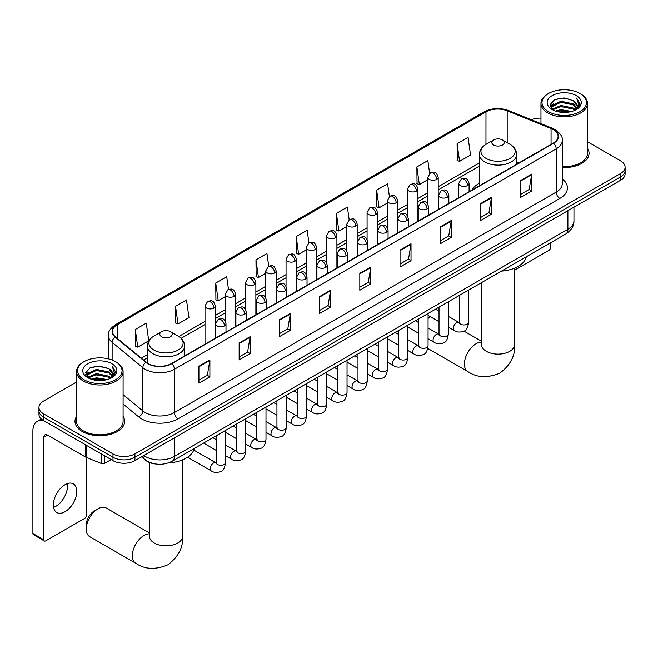 <?xml version="1.0" encoding="UTF-8"?>
<svg xmlns="http://www.w3.org/2000/svg" width="658" height="658" viewBox="0 0 658 658"><rect width="100%" height="100%" fill="white"/><g stroke="black" fill="none" stroke-linecap="round" stroke-linejoin="round"><path stroke-width="0.99" d="M479.435 183.228A27.406 15.825 0 0 0 471.909 190.088M155.444 463.956A15.512 8.957 180 0 1 145.624 460.296L141.47 456.874M76.55 382.035L43.502 401.117A15.512 8.957 0 0 0 38.962 407.45L38.962 414.203A15.512 8.957 0 0 0 43.502 420.536L112.987 460.649A15.512 8.957 0 0 0 134.923 460.649L620.56 180.276A15.512 8.957 0 0 0 625.1 173.942L625.1 170.562A15.512 8.957 0 0 1 620.56 176.895A15.512 8.957 0 0 0 625.1 170.562L625.1 167.19A15.512 8.957 0 0 0 620.56 160.856L587.512 141.774M38.962 407.45A15.512 8.957 0 0 0 43.502 413.783L112.987 453.897A15.512 8.957 0 0 0 134.923 453.897L134.923 457.277L620.56 176.895L134.923 457.277A15.512 8.957 0 0 1 112.987 457.277A15.512 8.957 0 0 0 134.923 457.277L134.923 460.649M43.502 413.783L43.502 417.164L112.987 457.277L43.502 417.164A15.512 8.957 0 0 1 38.962 410.822A15.512 8.957 0 0 0 43.502 417.164L43.502 420.536M76.55 416.399A24.823 14.328 0 0 0 74.996 421.383A24.823 14.328 0 0 0 82.266 431.516A24.823 14.328 0 0 0 109.318 434.625A24.823 14.328 0 0 0 124.642 421.383A24.823 14.328 0 0 0 123.095 416.399A24.823 14.328 0 0 1 124.642 421.383A24.823 14.328 0 0 1 109.318 434.625A24.823 14.328 0 0 1 82.266 431.516A24.823 14.328 0 0 1 74.996 421.383A24.823 14.328 0 0 1 76.55 416.399M553.271 129.601A16.549 9.557 180 0 1 558.116 136.362A16.549 9.557 180 0 1 553.271 143.115L171.491 363.537A16.549 9.557 180 0 1 146.24 362.254L115.512 336.929A16.549 9.557 180 0 1 112.518 331.443A16.549 9.557 180 0 1 117.371 324.69L485.991 111.868A16.549 9.557 180 0 1 507.186 110.799L551.059 128.532A16.549 9.557 180 0 1 553.271 129.601M553.559 129.437A16.96 9.796 0 0 0 551.297 128.335L507.417 110.602A16.96 9.796 0 0 0 485.694 111.696L117.075 324.517A16.96 9.796 0 0 0 115.175 337.06L145.895 362.394A16.96 9.796 0 0 0 171.787 363.701L553.559 143.288A16.96 9.796 0 0 0 553.559 129.437M198.922 366.235L198.922 383.129L209.894 376.795L209.894 359.901L198.922 366.235M198.922 380.127L207.369 375.249L209.844 360.461A4.137 2.385 -120 0 0 209.894 359.901M207.295 375.29L209.894 376.795M239.15 343.015L239.15 359.901L250.114 353.568L250.114 336.682L239.15 343.015M239.15 356.907L247.597 352.03L250.073 337.241A4.137 2.385 -120 0 0 250.114 336.682M247.523 352.071L250.114 353.568M279.37 319.788L279.37 336.682L290.343 330.341L290.343 313.455L279.37 319.788M279.37 333.68L287.817 328.803L290.301 314.014A4.137 2.385 -120 0 0 290.343 313.455M287.743 328.844L290.343 330.341M319.599 296.561L319.599 313.455L330.571 307.121L330.571 290.227L319.599 296.561M319.599 310.461L328.046 305.583L330.522 290.795A4.137 2.385 -120 0 0 330.571 290.227M327.972 305.625L330.571 307.121M520.725 180.448L520.725 197.334L531.697 191.001L531.697 174.115L520.725 180.448M520.725 194.34L529.172 189.463L531.648 174.674A4.137 2.385 -120 0 0 531.697 174.115M529.098 189.504L531.697 191.001M480.496 203.667L480.496 220.562L491.468 214.228L491.468 197.334L480.496 203.667M480.496 217.559L488.952 212.682L491.427 197.893A4.137 2.385 -120 0 0 491.468 197.334M488.878 212.723L491.468 214.228M440.276 226.895L440.276 243.781L451.24 237.448L451.24 220.562L440.276 226.895M440.276 240.787L448.723 235.909L451.199 221.121A4.137 2.385 -120 0 0 451.24 220.562M448.649 235.951L451.24 237.448M400.048 250.114L400.048 267.008L411.02 260.675L411.02 243.781L400.048 250.114M400.048 264.006L408.495 259.129L410.97 244.34A4.137 2.385 -120 0 0 411.02 243.781M408.421 259.178L411.02 260.675M359.819 273.341L359.819 290.227L370.791 283.894L370.791 267.008L359.819 273.341M359.819 287.233L368.274 282.356L370.75 267.567A4.137 2.385 -120 0 0 370.791 267.008M368.2 282.397L370.791 283.894M562.253 167.535A24.823 14.328 0 0 0 589.066 153.248A24.823 14.328 0 0 0 587.512 148.264A24.823 14.328 0 0 1 589.066 153.248A24.823 14.328 0 0 1 562.253 167.535M134.923 453.897L620.56 173.523A15.512 8.957 0 0 0 625.1 167.19M540.966 118.127A15.512 8.957 0 0 0 531.236 119.723M228.499 289.446L226.714 276.722L215.742 283.055L215.923 299.842M175.513 306.274L177.997 323.925L188.961 317.592L186.485 299.941L175.513 306.274L175.694 323.062M135.293 329.502L137.769 347.144L148.741 340.811L146.265 323.168L135.293 329.502L135.466 346.289M349.168 219.731L347.391 207.048L336.419 213.381L336.592 230.168M389.396 196.545L387.611 183.821L376.647 190.154L376.82 206.941M429.633 173.383L427.84 160.601L416.868 166.935L417.049 183.722M457.096 143.707L459.572 161.358L470.544 155.025L468.068 137.374L457.096 143.707L457.269 160.494M268.719 266.186L266.942 253.494L255.97 259.828L256.143 276.615M308.939 242.95L307.163 230.267L296.19 236.6L296.371 253.396M296.19 236.6L298.666 254.251L306.307 249.843M298.666 254.251L296.19 253.33M336.419 213.381L338.895 231.032L346.824 226.451M338.895 231.032L336.419 230.103M376.647 190.154L379.123 207.805L387.34 203.059M379.123 207.805L376.647 206.875M416.868 166.935L419.343 184.577L427.865 179.667M419.343 184.577L416.868 183.656M459.572 161.358L457.096 160.429M255.97 259.828L258.446 277.479L265.791 273.234M258.446 277.479L255.97 276.549M215.742 283.055L218.217 300.698L225.275 296.626M218.217 300.698L215.742 299.777M177.997 323.925L175.513 322.996M137.769 347.144L135.293 346.223M514.597 270.167L548.879 250.369A2.583 1.497 120 0 0 550.713 247.202L550.713 242.679M548.517 111.663A22.24 12.839 0 0 0 579.961 111.663A22.24 12.839 0 0 0 579.961 93.502L580.693 93.921A23.269 13.44 0 0 1 587.512 103.429A23.269 13.44 0 0 1 573.143 115.841A23.269 13.44 0 0 1 547.785 112.929A23.269 13.44 0 0 1 540.966 103.429A23.269 13.44 0 0 1 547.785 93.921L548.517 93.502A22.24 12.839 0 0 0 548.517 111.663M562.253 166.638A23.269 13.44 0 0 0 587.512 153.248L587.512 103.429M555.525 111.054L560.896 109.68L571.777 111.424M557.063 111.523L560.896 110.733L570.182 111.819M552.185 109.335L560.896 105.453L573.381 108.093L575.388 109.754M552.72 109.771L560.896 106.514L573.381 109.146L574.837 110.256M551.462 108.611L551.749 105.806L560.896 101.233L573.381 103.865L576.803 107.748M551.355 108.093L551.749 106.859L560.896 102.286L573.381 104.926L576.556 108.249M574.705 110.363A12.93 7.468 0 0 0 577.173 105.979A12.93 7.468 0 0 0 573.381 100.699L577.165 106.234M576.309 95.616A17.067 9.854 0 0 0 552.21 95.591A17.067 9.854 0 0 0 552.095 109.508A17.067 9.854 0 0 0 552.169 109.549A17.067 9.854 0 0 0 576.383 109.508A17.067 9.854 0 0 0 576.309 95.616M573.381 100.699L564.095 97.927L554.546 99.687L550.121 104.688L553.057 110.018M575.758 109.853L579.887 104.622L579.969 103.676L576.614 98.075L578.727 104.359L574.837 110.305M580.693 93.921L579.961 93.502A22.24 12.839 0 0 0 548.517 93.502M576.614 98.075L579.961 103.89M554.324 99.794L560.172 98.355L570.642 99.292M550.294 106.588L552.202 105.091M556.397 103.306L560.172 102.574L570.272 103.405M556.397 107.525L560.172 106.793L570.272 107.624M557.17 111.547L560.172 111.021L570.173 111.819M550.178 106.177L553.312 103.948M551.848 109.014L553.312 108.167M418.759 333.524A16.549 9.557 120 0 0 418.332 337.398L418.332 333.178A11.375 6.572 -60 0 1 418.332 333.145M430.587 316.827A16.549 9.557 120 0 0 430.036 317.131L428.07 318.266L430.036 317.131A16.549 9.557 120 0 0 428.07 318.456M418.332 337.398A16.549 9.557 120 0 0 418.759 340.778M479.435 185.745L479.435 154.367A18.621 10.75 0 0 0 484.888 161.967A18.621 10.75 0 0 0 505.18 164.294A18.621 10.75 0 0 0 516.67 154.367C516.53 150.221 514.359 146.898 510.147 144.398L502.441 139.948A6.21 3.586 0 0 0 493.665 139.948A6.21 3.586 0 0 0 493.665 145.015A6.21 3.586 0 0 0 502.441 145.015A6.21 3.586 0 0 0 502.441 139.948L510.147 144.398A17.1 9.878 0 0 1 510.147 158.364A17.1 9.878 0 0 1 485.958 158.364A17.1 9.878 0 0 1 485.958 144.398L485.991 111.868M501.47 271.104A28.442 16.425 0 0 0 526.285 256.776M86.288 529.098L86.288 524.878A11.375 6.572 -60 0 1 94.333 510.945L97.993 508.831A16.549 9.557 120 0 0 86.288 529.098A16.549 9.557 120 0 0 89.718 536.681L135.795 563.281A16.549 9.557 -60 0 1 133.253 550.022A16.549 9.557 -60 0 1 144.069 535.431A16.549 9.557 -60 0 1 149.456 533.844M161.621 336.723A6.21 3.586 0 0 0 170.397 336.723A6.21 3.586 0 0 0 170.397 331.657L178.104 336.098A17.1 9.878 0 0 1 178.104 350.064A17.1 9.878 0 0 1 153.914 350.064A17.1 9.878 0 0 1 153.914 336.098C149.703 338.607 147.532 341.93 147.392 346.067A18.621 10.75 0 0 0 152.845 353.667A18.621 10.75 0 0 0 173.136 356.003A18.621 10.75 0 0 0 184.627 346.067C184.487 341.93 182.315 338.607 178.104 336.098L170.397 331.657A6.21 3.586 0 0 0 161.621 331.657A6.21 3.586 0 0 0 161.621 336.723M168.538 462.862A28.442 16.425 0 0 0 194.25 448.485M149.456 532.955L106.267 508.017A16.549 9.557 120 0 0 97.993 508.831L94.333 510.945M67.289 483.646A16.549 9.557 -60 0 1 55.798 506.347A16.549 9.557 -60 0 1 53.586 507.376M65.076 511.702A16.549 9.557 120 0 0 75.892 497.119A16.549 9.557 120 0 0 73.359 483.86A16.549 9.557 120 0 0 65.076 484.683A16.549 9.557 120 0 0 54.269 499.266A16.549 9.557 120 0 0 56.802 512.524A16.549 9.557 120 0 0 65.076 511.702M104.663 455.846L104.663 463.347L111.153 459.597M44.275 420.98A20.686 11.943 -120 0 0 37.185 421.416A20.686 11.943 -120 0 0 32.9 430.883L32.9 533.49L43.872 539.823L43.872 437.216A5.174 2.986 60 0 1 44.941 434.848A5.174 2.986 60 0 1 47.524 435.103L85.762 457.178L85.762 444.94M43.872 539.823A2.583 1.497 120 0 0 44.407 541.008L33.435 534.674A2.583 1.497 -60 0 1 32.9 533.49M44.407 541.008A2.583 1.497 120 0 0 45.698 540.884L84.463 518.504A2.583 1.497 120 0 0 86.288 515.337L86.288 457.425M104.663 463.347A2.583 1.497 180 0 1 101.357 463.512L86.108 457.351A2.583 1.497 180 0 1 85.762 457.178M84.092 379.789A22.24 12.839 0 0 0 115.545 379.789A22.24 12.839 0 0 0 115.545 361.637L116.277 362.056A23.269 13.44 0 0 1 123.095 371.556A23.269 13.44 0 0 1 108.726 383.968A23.269 13.44 0 0 1 83.369 381.056A23.269 13.44 0 0 1 76.55 371.556A23.269 13.44 0 0 1 83.36 362.056L84.092 361.637A22.24 12.839 0 0 0 84.092 379.789M76.55 371.556L76.55 421.383A23.269 13.44 0 0 0 83.369 430.883A23.269 13.44 0 0 0 108.726 433.795A23.269 13.44 0 0 0 123.095 421.383L123.095 371.556M91.108 379.181L96.471 377.807L107.353 379.551M92.646 379.65L96.471 378.868L105.765 379.946M87.761 377.453L96.471 373.588L108.965 376.22L110.972 377.889M88.295 377.898L96.471 374.641L108.965 377.281L110.412 378.391M87.045 376.738L87.333 373.941L96.471 369.36L108.965 372L112.378 375.874M86.93 376.228L87.333 374.994L96.471 370.421L108.965 373.053L112.14 376.384M110.281 378.498A12.93 7.468 0 0 0 112.748 374.114A12.93 7.468 0 0 0 108.965 368.834L112.74 374.369M111.885 363.742A17.067 9.854 0 0 0 87.794 363.726A17.067 9.854 0 0 0 87.678 377.634A17.067 9.854 0 0 0 87.753 377.676A17.067 9.854 0 0 0 111.959 377.634A17.067 9.854 0 0 0 111.885 363.742M108.965 368.834L99.671 366.062L90.13 367.814L85.705 372.815L88.633 378.144M111.342 377.98L115.463 372.749L115.545 371.811L112.189 366.202L114.303 372.486L110.421 378.432M116.277 362.056L115.545 361.637A22.24 12.839 0 0 0 84.092 361.637M112.189 366.202L115.545 372.025M89.907 367.929L95.747 366.481L106.226 367.419M85.869 374.723L87.777 373.226M91.98 371.433L95.747 370.709L105.848 371.531M91.98 375.66L95.747 374.928L105.848 375.759M92.753 379.682L95.747 379.148L105.749 379.954M85.762 374.303L88.888 372.083M87.424 377.141L88.888 376.302M143.773 455.542A20.686 11.943 0 0 0 145.163 456.43A20.686 11.943 0 0 0 174.419 456.43L567.895 229.255A20.686 11.943 0 0 0 573.957 220.817C574.105 225.949 571.374 230.341 565.757 233.993L172.281 461.168A10.347 5.971 60 0 0 174.419 456.43L174.419 437.85M567.895 210.675L567.895 229.255A10.347 5.971 60 0 1 565.757 233.993M142.934 456.027A10.347 6.917 129.5 0 0 144.744 459.391L141.602 456.8M620.56 180.276L620.56 173.523M112.987 460.649L112.987 453.897M562.253 178.918A25.859 14.928 180 0 1 559.851 198.436L178.079 418.85A5.174 2.986 60 0 1 174.419 412.517L556.199 192.103A20.686 11.943 0 0 0 562.253 183.656L562.253 140.417A20.686 11.943 180 0 1 556.199 148.856A5.174 2.986 -120 0 0 553.559 143.288M178.079 418.85A25.859 14.928 180 0 1 141.511 418.85A25.859 14.928 180 0 1 138.608 416.851L123.095 404.061M145.895 362.394A5.174 3.463 129.5 0 0 142.844 367.682L142.844 410.921A20.686 11.943 0 0 0 145.163 412.517A20.686 11.943 0 0 0 174.419 412.517L174.419 369.278A20.686 11.943 180 0 1 142.844 367.682L112.123 342.349A20.686 11.943 180 0 1 108.381 335.498L108.381 358.865M562.253 140.417C562.944 137.185 560.567 133.582 555.122 129.601L552.407 128.285A5.174 2.418 112 0 0 551.297 128.335M552.407 128.285L508.527 110.544C499.965 107.517 491.83 107.953 484.132 111.868A5.174 2.986 60 0 1 485.694 111.696M117.075 324.517A5.174 2.986 -120 0 0 115.512 324.682C110.141 328.548 107.772 332.15 108.381 335.498M115.175 337.06A5.174 3.463 129.5 0 0 112.123 342.349L112.123 360.016M508.527 110.544A5.174 2.418 112 0 0 507.417 110.602M171.787 363.701A5.174 2.986 60 0 1 174.419 369.278L556.199 148.856L556.199 192.103A5.174 2.986 60 0 0 559.851 198.436M123.095 394.627L142.844 410.921A5.174 3.463 -50.5 0 1 138.608 416.851M117.371 324.69L117.371 338.451M551.059 128.532L551.059 144.39M507.186 110.799L507.186 142.687M519.039 162.88L516.67 161.926M479.435 162.945L438.203 186.749M427.865 192.72L417.945 198.445M407.598 204.416L397.687 210.141M387.34 216.112L377.429 221.836M367.082 227.808L357.171 233.532M346.824 239.504L336.912 245.228M326.565 251.2L316.654 256.924M306.307 262.896L296.388 268.62M286.049 274.592L276.13 280.316M265.791 286.288L255.872 292.012M245.533 297.992L235.613 303.716M225.275 309.688L215.355 315.412M205.016 321.384L178.787 336.518M147.392 354.646L141.281 358.174M359.819 273.876L370.75 267.567M400.048 250.649L410.97 244.34M440.276 227.429L451.199 221.121M480.496 204.202L491.427 197.893M520.725 180.983L531.648 174.674M319.599 297.103L330.522 290.795M279.37 320.323L290.301 314.014M239.15 343.55L250.073 337.241M198.922 366.769L209.844 360.461M514.597 268.16L514.597 344.578A16.549 9.557 180 0 1 509.753 351.331A16.549 9.557 180 0 1 486.352 351.331A16.549 9.557 180 0 1 481.5 344.578L481.286 346.527M514.597 344.578C515.453 355.46 510.559 364.976 499.899 373.111C487.529 378.268 476.836 377.758 467.838 371.573A16.549 9.557 -60 0 1 465.296 358.314A16.549 9.557 -60 0 1 476.112 343.731A16.549 9.557 -60 0 1 481.5 342.135M182.562 459.86L182.562 536.278A16.549 9.557 180 0 1 177.709 543.039A16.549 9.557 180 0 1 154.309 543.039A16.549 9.557 180 0 1 149.456 536.278L149.243 538.228M467.591 185.531A5.174 2.986 0 0 0 469.105 183.417C467.007 176.788 464.967 178.112 461.348 178.943A5.174 2.986 60 0 1 463.931 179.198A5.174 2.986 -120 0 1 467.591 185.531A5.174 2.986 0 0 1 460.279 185.531A5.174 2.986 0 0 1 458.758 183.417L461.348 178.943M448.328 327.067L454.291 330.513A4.655 2.69 -60 0 1 453.576 326.787A4.655 2.69 -60 0 1 456.619 322.683A4.655 2.69 -60 0 1 456.825 322.568A4.655 2.69 -60 0 1 458.947 322.453L448.328 316.325M459.547 322.922L459.128 323.267L459.276 322.264A4.655 2.69 -0 0 0 460.641 324.164A4.655 2.69 -0 0 0 467.007 324.279A4.655 2.69 -0 0 0 468.586 322.264C467.953 327.668 466.275 330.686 463.569 331.319C459.679 332.496 456.586 332.232 454.291 330.513M447.333 197.227A5.174 2.986 0 0 0 448.846 195.122C446.749 188.484 444.709 189.808 441.09 190.639A5.174 2.986 60 0 1 443.673 190.894A5.174 2.986 -120 0 1 447.333 197.227A5.174 2.986 0 0 1 440.021 197.227A5.174 2.986 0 0 1 438.499 195.122L441.09 190.639M428.07 338.763L434.033 342.209A4.655 2.69 -60 0 1 433.318 338.483A4.655 2.69 -60 0 1 436.361 334.379A4.655 2.69 -60 0 1 436.567 334.264A4.655 2.69 -60 0 1 438.689 334.149L428.07 328.021M439.289 334.618L438.87 334.963L439.018 333.96A4.655 2.69 -0 0 0 440.383 335.86A4.655 2.69 -0 0 0 446.749 335.975A4.655 2.69 -0 0 0 448.328 333.96C447.687 339.364 446.017 342.382 443.311 343.015C439.421 344.2 436.328 343.928 434.033 342.209M427.075 208.923A5.174 2.986 0 0 0 428.588 206.818C426.491 200.18 424.451 201.504 420.832 202.335A5.174 2.986 60 0 1 423.415 202.59A5.174 2.986 -120 0 1 427.075 208.923A5.174 2.986 0 0 1 419.755 208.923A5.174 2.986 0 0 1 418.241 206.818L420.832 202.335M407.812 350.459L413.775 353.905A4.655 2.69 -60 0 1 413.06 350.179A4.655 2.69 -60 0 1 416.103 346.075A4.655 2.69 -60 0 1 416.308 345.96A4.655 2.69 -60 0 1 418.43 345.845L407.812 339.717M419.031 346.314L418.611 346.659L418.759 345.656A4.655 2.69 -0 0 0 420.125 347.556A4.655 2.69 -0 0 0 426.491 347.671A4.655 2.69 -0 0 0 428.07 345.656C427.429 351.059 425.759 354.078 423.045 354.711C419.162 355.896 416.07 355.624 413.775 353.905M406.817 220.619A5.174 2.986 0 0 0 408.33 218.514C406.233 211.876 404.193 213.2 400.574 214.031A5.174 2.986 60 0 1 403.157 214.286A5.174 2.986 -120 0 1 406.817 220.619A5.174 2.986 0 0 1 399.496 220.619A5.174 2.986 0 0 1 397.983 218.514L400.574 214.031M387.554 362.163L393.517 365.601A4.655 2.69 -60 0 1 392.801 361.875A4.655 2.69 -60 0 1 395.845 357.771A4.655 2.69 -60 0 1 396.05 357.656A4.655 2.69 -60 0 1 398.172 357.541L387.554 351.413M398.764 358.01L398.353 358.355L398.501 357.352A4.655 2.69 -0 0 0 399.867 359.252A4.655 2.69 -0 0 0 406.233 359.367A4.655 2.69 -0 0 0 407.812 357.352C407.17 362.755 405.501 365.774 402.786 366.407C398.896 367.592 395.812 367.32 393.517 365.601M386.55 232.315A5.174 2.986 0 0 0 388.072 230.21C385.966 223.572 383.927 224.896 380.308 225.727A5.174 2.986 60 0 1 382.898 225.982A5.174 2.986 -120 0 1 386.55 232.315A5.174 2.986 0 0 1 379.238 232.315A5.174 2.986 0 0 1 377.725 230.21L380.308 225.727M367.296 373.859L373.259 377.297A4.655 2.69 -60 0 1 372.543 373.571A4.655 2.69 -60 0 1 375.586 369.467A4.655 2.69 -60 0 1 375.792 369.36A4.655 2.69 -60 0 1 377.914 369.237L367.296 363.109M378.506 369.706L378.095 370.051L378.243 369.048A4.655 2.69 -0 0 0 379.608 370.947A4.655 2.69 -0 0 0 385.975 371.063A4.655 2.69 -0 0 0 387.554 369.048C386.912 374.451 385.243 377.47 382.528 378.103C378.638 379.288 375.545 379.016 373.259 377.297M366.292 244.011A5.174 2.986 0 0 0 367.814 241.905C365.708 235.268 363.668 236.592 360.049 237.423A5.174 2.986 60 0 1 362.64 237.678A5.174 2.986 -120 0 1 366.292 244.011A5.174 2.986 0 0 1 358.98 244.011A5.174 2.986 0 0 1 357.467 241.905L360.049 237.423M347.037 385.555L353.001 388.993A4.655 2.69 -60 0 1 352.285 385.267A4.655 2.69 -60 0 1 355.328 381.163A4.655 2.69 -60 0 1 355.534 381.056A4.655 2.69 -60 0 1 357.648 380.933L347.037 374.805M358.248 381.401L357.837 381.747L357.985 380.743A4.655 2.69 -0 0 0 359.35 382.643A4.655 2.69 -0 0 0 365.716 382.759A4.655 2.69 -0 0 0 367.296 380.743C366.654 386.147 364.984 389.166 362.27 389.799C358.38 390.984 355.287 390.712 353.001 388.993M346.034 255.707A5.174 2.986 0 0 0 347.547 253.601C345.45 246.964 343.41 248.288 339.791 249.119A5.174 2.986 60 0 1 342.382 249.374A5.174 2.986 -120 0 1 346.034 255.707A5.174 2.986 0 0 1 338.722 255.707A5.174 2.986 0 0 1 337.209 253.601L339.791 249.119M326.771 397.251L332.742 400.689A4.655 2.69 -60 0 1 332.027 396.963A4.655 2.69 -60 0 1 335.062 392.859A4.655 2.69 -60 0 1 335.276 392.752A4.655 2.69 -60 0 1 337.389 392.629L326.771 386.501M337.99 393.097L337.579 393.443L337.727 392.439A4.655 2.69 -0 0 0 339.092 394.339A4.655 2.69 -0 0 0 345.458 394.455A4.655 2.69 -0 0 0 347.037 392.439C346.396 397.843 344.718 400.862 342.012 401.495C338.122 402.68 335.029 402.408 332.742 400.689M325.776 267.411A5.174 2.986 0 0 0 327.289 265.297C325.192 258.66 323.152 259.984 319.533 260.815A5.174 2.986 60 0 1 322.124 261.07A5.174 2.986 -120 0 1 325.776 267.411A5.174 2.986 0 0 1 318.464 267.411A5.174 2.986 0 0 1 316.95 265.297L319.533 260.815M306.513 408.947L312.476 412.385A4.655 2.69 -60 0 1 311.769 408.659A4.655 2.69 -60 0 1 314.804 404.555A4.655 2.69 -60 0 1 315.009 404.448A4.655 2.69 -60 0 1 317.131 404.325L306.513 398.197M317.732 404.793L317.321 405.139L317.469 404.135A4.655 2.69 -0 0 0 318.826 406.035A4.655 2.69 -0 0 0 325.2 406.151A4.655 2.69 -0 0 0 326.771 404.135C326.138 409.539 324.46 412.558 321.754 413.191C317.863 414.375 314.771 414.104 312.476 412.385M305.518 279.107A5.174 2.986 0 0 0 307.031 276.993C304.934 270.356 302.894 271.68 299.275 272.511A5.174 2.986 60 0 1 301.858 272.774A5.174 2.986 -120 0 1 305.518 279.107A5.174 2.986 0 0 1 298.206 279.107A5.174 2.986 0 0 1 296.692 276.993L299.275 272.511M286.255 420.643L292.218 424.081A4.655 2.69 -60 0 1 291.51 420.355A4.655 2.69 -60 0 1 294.545 416.251A4.655 2.69 -60 0 1 294.751 416.144A4.655 2.69 -60 0 1 296.873 416.021L286.255 409.893M297.474 416.489L297.054 416.835L297.21 415.831A4.655 2.69 -0 0 0 298.567 417.731A4.655 2.69 -0 0 0 304.942 417.846A4.655 2.69 -0 0 0 306.513 415.831C305.88 421.235 304.202 424.254 301.496 424.887C297.605 426.071 294.513 425.8 292.218 424.081M285.259 290.803A5.174 2.986 0 0 0 286.773 288.689C284.675 282.052 282.636 283.376 279.017 284.207A5.174 2.986 60 0 1 281.599 284.47A5.174 2.986 -120 0 1 285.259 290.803A5.174 2.986 0 0 1 277.947 290.803A5.174 2.986 0 0 1 276.434 288.689L279.017 284.207M265.996 432.339L271.96 435.777A4.655 2.69 -60 0 1 271.244 432.051A4.655 2.69 -60 0 1 274.287 427.947A4.655 2.69 -60 0 1 274.493 427.84A4.655 2.69 -60 0 1 276.615 427.716L265.996 421.589M277.215 428.185L276.796 428.531L276.944 427.527A4.655 2.69 -0 0 0 278.309 429.427A4.655 2.69 -0 0 0 284.684 429.542A4.655 2.69 -0 0 0 286.255 427.527C285.621 432.931 283.943 435.95 281.237 436.583C277.347 437.767 274.254 437.496 271.96 435.777M265.001 302.499A5.174 2.986 0 0 0 266.515 300.385C264.417 293.748 262.377 295.072 258.759 295.903A5.174 2.986 60 0 1 261.341 296.166A5.174 2.986 -120 0 1 265.001 302.499A5.174 2.986 0 0 1 257.689 302.499A5.174 2.986 0 0 1 256.176 300.385L258.759 295.903M245.738 444.035L251.701 447.481A4.655 2.69 -60 0 1 250.986 443.747A4.655 2.69 -60 0 1 254.029 439.643A4.655 2.69 -60 0 1 254.235 439.536A4.655 2.69 -60 0 1 256.357 439.412L245.738 433.285M256.957 439.881L256.538 440.227L256.686 439.223A4.655 2.69 -0 0 0 258.051 441.123A4.655 2.69 -0 0 0 264.426 441.238A4.655 2.69 -0 0 0 265.996 439.223C265.363 444.627 263.685 447.646 260.979 448.279C257.089 449.463 253.996 449.192 251.701 447.481M244.743 314.195A5.174 2.986 0 0 0 246.256 312.081C244.159 305.452 242.119 306.768 238.5 307.607A5.174 2.986 60 0 1 241.083 307.862A5.174 2.986 -120 0 1 244.743 314.195A5.174 2.986 0 0 1 237.431 314.195A5.174 2.986 0 0 1 235.909 312.081L238.5 307.607M225.48 455.731L231.443 459.177A4.655 2.69 -60 0 1 230.728 455.443A4.655 2.69 -60 0 1 233.771 451.339A4.655 2.69 -60 0 1 233.977 451.232A4.655 2.69 -60 0 1 236.099 451.108L225.48 444.981M236.699 451.577L236.28 451.923L236.428 450.919A4.655 2.69 -0 0 0 237.793 452.819A4.655 2.69 -0 0 0 244.159 452.934A4.655 2.69 -0 0 0 245.738 450.919C245.097 456.323 243.427 459.342 240.721 459.975C236.831 461.159 233.738 460.896 231.443 459.177M224.485 325.891A5.174 2.986 0 0 0 225.998 323.777C223.901 317.148 221.861 318.464 218.242 319.303A5.174 2.986 60 0 1 220.825 319.558A5.174 2.986 -120 0 1 224.485 325.891A5.174 2.986 0 0 1 217.165 325.891A5.174 2.986 0 0 1 215.651 323.777L218.242 319.303M187.555 457.228L211.185 470.873A4.655 2.69 -60 0 1 210.47 467.139A4.655 2.69 -60 0 1 213.513 463.043A4.655 2.69 -60 0 1 213.718 462.928A4.655 2.69 -60 0 1 215.84 462.813L193.773 450.072M216.441 463.281L216.021 463.619L216.169 462.615A4.655 2.69 -0 0 0 217.535 464.515A4.655 2.69 -0 0 0 223.901 464.63A4.655 2.69 -0 0 0 225.48 462.615C224.839 468.019 223.169 471.038 220.455 471.671C216.572 472.855 213.48 472.592 211.185 470.873M436.69 179.387A5.174 2.986 0 0 0 438.203 177.273C436.106 170.644 434.066 171.968 430.447 172.799A5.174 2.986 60 0 1 433.03 173.054A5.174 2.986 -120 0 1 436.69 179.387A5.174 2.986 0 0 1 429.378 179.387A5.174 2.986 0 0 1 427.865 177.273L430.447 172.799M416.432 191.083A5.174 2.986 0 0 0 417.945 188.978C415.848 182.34 413.808 183.664 410.189 184.495A5.174 2.986 60 0 1 412.772 184.75A5.174 2.986 -120 0 1 416.432 191.083A5.174 2.986 0 0 1 409.12 191.083A5.174 2.986 0 0 1 407.598 188.978L410.189 184.495M396.174 202.779A5.174 2.986 0 0 0 397.687 200.674C395.59 194.036 393.55 195.36 389.931 196.191A5.174 2.986 60 0 1 392.513 196.446A5.174 2.986 -120 0 1 396.174 202.779A5.174 2.986 0 0 1 388.862 202.779A5.174 2.986 0 0 1 387.34 200.674L389.931 196.191M375.915 214.475A5.174 2.986 0 0 0 377.429 212.369C375.331 205.732 373.292 207.056 369.673 207.887A5.174 2.986 60 0 1 372.255 208.142A5.174 2.986 -120 0 1 375.915 214.475A5.174 2.986 0 0 1 368.595 214.475A5.174 2.986 0 0 1 367.082 212.369L369.673 207.887M355.657 226.171A5.174 2.986 0 0 0 357.171 224.065C355.073 217.428 353.033 218.752 349.414 219.583A5.174 2.986 60 0 1 351.997 219.838A5.174 2.986 -120 0 1 355.657 226.171A5.174 2.986 0 0 1 348.337 226.171A5.174 2.986 0 0 1 346.824 224.065L349.414 219.583M335.391 237.867A5.174 2.986 0 0 0 336.912 235.761C334.807 229.124 332.767 230.448 329.148 231.279A5.174 2.986 60 0 1 331.739 231.534A5.174 2.986 -120 0 1 335.391 237.867A5.174 2.986 0 0 1 328.079 237.867A5.174 2.986 0 0 1 326.565 235.761L329.148 231.279M315.133 249.571A5.174 2.986 0 0 0 316.654 247.457C314.549 240.82 312.509 242.144 308.89 242.975A5.174 2.986 60 0 1 311.481 243.23A5.174 2.986 -120 0 1 315.133 249.571A5.174 2.986 0 0 1 307.821 249.571A5.174 2.986 0 0 1 306.307 247.457L308.89 242.975M294.874 261.267A5.174 2.986 0 0 0 296.388 259.153C294.291 252.516 292.251 253.84 288.632 254.671A5.174 2.986 60 0 1 291.223 254.926A5.174 2.986 -120 0 1 294.874 261.267A5.174 2.986 0 0 1 287.562 261.267A5.174 2.986 0 0 1 286.049 259.153L288.632 254.671M274.616 272.963A5.174 2.986 0 0 0 276.13 270.849C274.032 264.212 271.993 265.536 268.374 266.367A5.174 2.986 60 0 1 270.964 266.63A5.174 2.986 -120 0 1 274.616 272.963A5.174 2.986 0 0 1 267.304 272.963A5.174 2.986 0 0 1 265.791 270.849L268.374 266.367M254.358 284.659A5.174 2.986 0 0 0 255.872 282.545C253.774 275.908 251.734 277.232 248.115 278.063A5.174 2.986 60 0 1 250.698 278.326A5.174 2.986 -120 0 1 254.358 284.659A5.174 2.986 0 0 1 247.046 284.659A5.174 2.986 0 0 1 245.533 282.545L248.115 278.063M234.1 296.355A5.174 2.986 0 0 0 235.613 294.241C233.516 287.612 231.476 288.928 227.857 289.767A5.174 2.986 60 0 1 230.44 290.022A5.174 2.986 -120 0 1 234.1 296.355A5.174 2.986 0 0 1 226.788 296.355A5.174 2.986 0 0 1 225.275 294.241L227.857 289.767M213.842 308.051A5.174 2.986 0 0 0 215.355 305.937C213.258 299.308 211.218 300.624 207.599 301.463A5.174 2.986 60 0 1 210.182 301.718A5.174 2.986 -120 0 1 213.842 308.051A5.174 2.986 0 0 1 206.53 308.051A5.174 2.986 0 0 1 205.016 305.937L207.599 301.463M43.872 437.216L47.524 435.103M86.108 445.137L86.108 457.351M101.357 463.512L101.357 453.938M172.281 461.168C163.957 465.346 155.633 465.346 147.31 461.168L144.744 459.391M573.957 220.817L573.957 207.18M484.132 111.868L115.512 324.682M479.435 166.096L438.203 189.899M427.865 195.87L417.945 201.595M407.598 207.566L397.687 213.291M387.34 219.262L377.429 224.987M367.082 230.958L357.171 236.683M346.824 242.654L336.912 248.379M326.565 254.35L316.654 260.075M306.307 266.046L296.388 271.77M286.049 277.742L276.13 283.466M265.791 289.438L255.872 295.162M245.533 301.134L235.613 306.858M225.275 312.83L215.355 318.554M205.016 324.526L181.106 338.327M147.392 357.796L143.526 360.025M551.314 108.43L551.314 107.567M540.966 123.663L540.966 103.429M467.838 371.573L427.774 348.444M516.67 164.245L516.67 154.367M479.435 154.367C479.575 150.221 481.746 146.898 485.958 144.398L493.665 139.948M481.5 341.247L463.956 331.114M481.5 282.636L481.5 344.578M182.562 536.278C183.409 547.16 178.515 556.676 167.856 564.819C155.485 569.976 144.793 569.466 135.795 563.281M184.627 355.953L184.627 346.067M147.392 363.101L147.392 346.067M161.621 331.657L153.914 336.098M149.456 462.508L149.456 536.278M459.893 322.823L458.947 322.453M468.586 290.096L468.586 322.264M469.105 191.708L469.105 183.417M439.018 321.696L428.07 315.371M459.276 295.467L459.276 322.264M458.758 197.68L458.758 183.417M439.018 310.946L435.744 309.054M439.634 334.519L438.689 334.149M448.328 301.792L448.328 333.96M448.846 203.404L448.846 195.122M418.759 333.392L407.812 327.067M439.018 307.163L439.018 333.96M438.499 209.376L438.499 195.122M418.759 322.642L415.486 320.75M419.376 346.215L418.43 345.845M428.07 313.488L428.07 345.656M428.588 215.1L428.588 206.818M398.501 345.088L387.554 338.763M418.759 318.859L418.759 345.656M418.241 221.072L418.241 206.818M398.501 334.338L395.228 332.446M399.118 357.911L398.172 357.541M407.812 325.184L407.812 357.352M408.33 226.796L408.33 218.514M378.243 356.784L367.296 350.459M398.501 330.555L398.501 357.352M397.983 232.768L397.983 218.514M378.243 346.034L374.97 344.142M378.852 369.607L377.914 369.237M387.554 336.88L387.554 369.048M388.072 238.492L388.072 230.21M357.985 368.48L347.037 362.163M378.243 342.25L378.243 369.048M377.725 244.463L377.725 230.21M357.985 357.73L354.703 355.838M358.594 381.311L357.648 380.933M367.296 348.576L367.296 380.743M367.814 250.188L367.814 241.905M337.727 380.176L326.771 373.859M357.985 353.946L357.985 380.743M357.467 256.159L357.467 241.905M337.727 369.426L334.445 367.534M338.335 393.007L337.389 392.629M347.037 360.271L347.037 392.439M347.547 261.884L347.547 253.601M317.469 391.872L306.513 385.555M337.727 365.642L337.727 392.439M337.209 267.855L337.209 253.601M317.469 381.122L314.187 379.23M318.077 404.703L317.131 404.325M326.771 371.967L326.771 404.135M327.289 273.588L327.289 265.297M297.21 403.568L286.255 397.251M317.469 377.338L317.469 404.135M316.95 279.56L316.95 265.297M297.21 392.818L293.929 390.926M297.819 416.399L296.873 416.021M306.513 383.663L306.513 415.831M307.031 285.284L307.031 276.993M276.944 415.264L265.996 408.947M297.21 389.034L297.21 415.831M296.692 291.255L296.692 276.993M276.944 404.522L273.67 402.622M277.561 428.095L276.615 427.716M286.255 395.359L286.255 427.527M286.773 296.98L286.773 288.689M256.686 426.96L245.738 420.643M276.944 400.73L276.944 427.527M276.434 302.951L276.434 288.689M256.686 416.218L253.412 414.326M257.303 439.791L256.357 439.412M265.996 407.055L265.996 439.223M266.515 308.676L266.515 300.385M236.428 438.664L225.48 432.339M256.686 412.434L256.686 439.223M256.176 314.647L256.176 300.385M236.428 427.914L233.154 426.022M237.044 451.487L236.099 451.108M245.738 418.751L245.738 450.919M246.256 320.372L246.256 312.081M216.169 450.36L203.585 443.089M236.428 424.13L236.428 450.919M235.909 326.343L235.909 312.081M216.169 439.61L212.896 437.718M216.786 463.183L215.84 462.813M225.48 430.447L225.48 462.615M225.998 332.068L225.998 323.777M216.169 435.826L216.169 462.615M215.651 338.039L215.651 323.777M438.203 209.548L438.203 177.273M427.865 204.169L427.865 177.273M417.945 221.244L417.945 188.978M407.598 215.865L407.598 188.978M397.687 232.94L397.687 200.674M387.34 227.561L387.34 200.674M377.429 244.636L377.429 212.369M367.082 239.265L367.082 212.369M357.171 256.332L357.171 224.065M346.824 250.961L346.824 224.065M336.912 268.028L336.912 235.761M326.565 262.657L326.565 235.761M316.654 279.724L316.654 247.457M306.307 274.353L306.307 247.457M296.388 291.428L296.388 259.153M286.049 286.049L286.049 259.153M276.13 303.124L276.13 270.849M265.791 297.745L265.791 270.849M255.872 314.82L255.872 282.545M245.533 309.441L245.533 282.545M235.613 326.516L235.613 294.241M225.275 321.137L225.275 294.241M215.355 338.212L215.355 305.937M205.016 344.183L205.016 305.937M37.185 421.416L41.372 418.998M86.889 376.557L86.889 375.702"/></g></svg>
